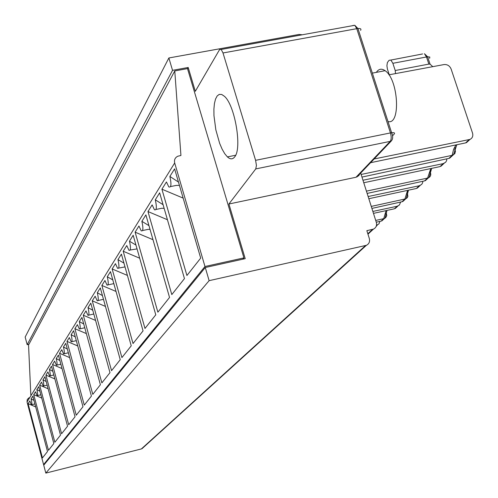<?xml version="1.0" encoding="UTF-8"?>
<svg xmlns="http://www.w3.org/2000/svg" width="498" height="498" viewBox="0 0 498 498"><rect width="100%" height="100%" fill="white"/><g stroke="black" fill="none" stroke-linecap="round" stroke-linejoin="round"><path stroke-width="0.75" d="M135.96 245.06L129.468 241.206L133.171 235.261L155.781 314.817L144.986 328.45L123.199 251.247L139.695 258.213M59.866 360.496L56.23 358.572L58.409 355.086L75.049 416.764L68.718 424.757L52.527 364.505L62.051 368.582M66.969 341.36L84.274 405.111L91.414 396.091L73.598 330.74L71.139 334.675C72.291 339.661 72.31 342.045 71.202 341.827L69.347 337.557L66.969 341.36L77.744 345.961M112.797 279.907L107.282 276.757L110.481 271.628L131.235 345.817L121.917 357.576L101.86 285.447L116.028 291.454M302.286 34.785L298.999 34.455L168.866 57.967L25.161 337.059L27.191 344.684L28.921 344.292M379.93 221.367L378.966 223.851L376.581 225.289M92.261 300.829L111.552 370.668L120.242 359.699L100.31 287.931L97.322 292.718C98.616 298.402 98.567 301.072 97.166 300.73L95.137 296.217L92.261 300.829L105.445 306.426M102.432 295.588L97.322 292.718M92.771 310.254L88.022 307.627L90.81 303.151L109.983 372.641L101.866 382.9L83.284 315.215L95.585 320.444M373.475 213.368L394.404 208.799L397.529 206.409M375.716 220.433L383.74 218.672L385.695 217.676L386.759 215.665L386.355 213.275L386.822 210.747M112.143 268.957L133.034 343.545L143.051 330.896L121.406 254.117L117.964 259.632C119.377 265.888 119.252 268.789 117.596 268.329L115.455 263.654L112.143 268.957L127.413 275.419M118.692 268.092L125.01 266.903M123.94 263.106L117.964 259.632M389.262 74.768L387.382 68.942L386.909 65.705L387.394 62.505L389.112 60.27L390.868 60.053L392.866 63.302L395.225 70.523L428.859 64.093L426.481 56.928L424.439 53.709L427.601 56.766L392.866 63.302M452.358 155.276L449.769 158.103L448.872 158.389L452.172 155.332L454.83 153.683L455.44 151.255L454.904 149.468L454.525 149.83M363.764 182.754L439.995 166.6L443.338 164.047M446.862 158.818L446.656 160.468L445.698 162.211L443.208 163.63L439.995 166.6M366.422 191.145L427.601 178.072L429.637 177.07L430.571 175.726L430.795 174.101L430.297 172.376L430.72 170.229M427.894 177.985L425.417 180.618L424.545 180.899L427.601 178.072L430.776 168.554M367.151 193.429L424.545 180.899M88.022 307.627C89.26 313.055 89.235 315.626 87.947 315.327L85.98 310.895L83.284 315.215M376.115 226.54L377.042 225.351M75.279 336.909L71.139 334.675M130.19 250.027L137.05 248.888M129.468 241.206C130.943 247.792 130.775 250.818 128.963 250.295L126.76 245.539L123.199 251.247M67.336 349.054L63.464 346.982L65.773 343.284L82.979 406.742L76.262 415.226L59.536 353.275L69.658 357.601M56.23 358.572C57.301 363.179 57.351 365.408 56.392 365.252L54.637 361.125L52.527 364.505M83.739 323.999L79.313 321.584L81.927 317.394L100.397 384.749L92.79 394.36L74.874 328.699L86.372 333.598M33.727 394.64L35.514 391.777L37.126 395.686C37.91 395.773 37.823 393.75 36.858 389.617L38.701 386.672L53.834 443.55L48.48 450.304L33.727 394.64L41.739 398.083M63.464 346.982C64.572 351.775 64.609 354.078 63.576 353.891L61.771 349.689L59.536 353.275M242.756 259.209L243.92 257.883L187.497 68.606L174.773 70.934L28.548 345.002L30.814 394.839M44.403 464.379L43.575 464.59L204.977 266.505L243.92 257.883M29.027 397.746L27.265 399.483L27.041 401.954L43.575 464.59M52.832 371.303L49.408 369.504C50.441 373.948 50.503 376.102 49.613 375.965L47.901 371.919L45.909 375.112L54.886 378.959M79.313 321.584C80.508 326.781 80.508 329.253 79.313 329.004L77.402 324.646L74.874 328.699M400.616 202.057L399.427 204.983L397.161 206.247L394.404 208.799M384.188 218.535L381.922 220.844L381.107 221.106L383.74 218.672L386.068 210.617M107.282 276.757C108.632 282.715 108.545 285.497 107.026 285.099L104.941 280.505L101.86 285.447M108.004 284.881L113.837 283.63M49.408 369.504L51.462 366.217L67.566 426.207L61.59 433.752L45.909 375.112M360.035 173.024L358.784 175.676L356.008 177.251L390.195 141.376L255.754 168.915L228.912 204.006L245.209 258.661L205.276 267.513L43.737 465.194L45.822 473.1L141.376 448.935L143.573 447.266M372.865 211.438L397.161 206.247M376.276 222.189L381.107 221.106M39.653 385.141L54.861 442.255L60.507 435.121L44.907 376.725L42.965 379.837C43.955 384.12 44.036 386.205 43.195 386.099L41.539 382.122L39.653 385.141L48.125 388.776M46.183 381.518L42.965 379.837M368.831 198.721L416.34 188.499L419.565 186.028M371.265 206.409L405.683 198.851L407.14 197.837L407.874 196.442L407.513 193.585L407.968 191.213M27.191 344.684L172.532 70.343L188.194 67.473L187.522 68.687M168.866 57.967L172.532 70.343M205.276 267.513L209.123 280.667L45.822 473.1M209.123 280.667L366.397 245.309C369.099 243.908 370.07 241.623 369.311 238.467L366.852 230.667L373.438 229.117C376.115 227.729 377.079 225.47 376.32 222.338L360.689 173.067M255.754 168.915L256.433 165.454L255.599 160.331L390.457 132.922L356.773 28.679L223.004 52.969L255.599 160.331M223.004 52.969L221.218 49.445L219.568 49.601L195.303 91.315L188.194 67.473M234.739 156.82C232.734 159.478 230.294 159.503 227.412 156.901L224.723 153.677L222.102 149.101L219.668 143.412L215.839 129.86L213.966 115.654L213.897 109.168L214.426 103.534L215.541 99.046L217.178 95.933L219.263 94.377L221.703 94.477L224.368 96.257C234.894 104.954 242.252 148.317 234.739 156.82M174.773 70.934L180.93 155.482L177.805 156.229C175.053 157.629 174.014 159.87 174.686 162.958L204.977 266.505M28.1 403.654L42.436 457.936L47.509 451.53L32.818 396.091L31.075 398.886C32.009 402.882 32.109 404.849 31.368 404.774L29.799 400.934L28.1 403.654L35.688 406.916M148.958 225.644L141.874 221.324L145.883 214.893L169.538 297.443L157.872 312.178L135.107 232.161L152.992 239.7M141.874 221.324C143.418 228.271 143.2 231.446 141.214 230.835L138.948 226.005L135.107 232.161M174.605 168.859L200.694 258.107L186.918 275.5L161.912 189.203L166.432 181.957L168.816 186.937C171.225 187.746 171.58 184.248 169.874 176.441L174.605 168.859M163.076 204.697L155.295 199.804L159.646 192.838L184.459 278.606L171.804 294.586L147.968 211.544L167.421 219.724M155.295 199.804C156.92 207.162 156.64 210.486 154.455 209.783L152.133 204.877L147.968 211.544M405.235 199.013L402.863 201.472L402.023 201.746L404.855 199.125L407.569 190.385M422.864 181.266L422.621 182.797L421.682 184.409L419.31 185.748L416.34 188.499M368.128 196.523L419.31 185.748M371.9 208.413L402.023 201.746M142.59 230.543L148.342 229.323L150.047 229.435M156.005 209.459L161.707 208.27L164.128 208.338M170.571 186.576L176.192 185.424L179.423 185.349M178.465 182.069L169.874 176.441M362.961 180.239L443.208 163.63M161.912 189.203L183.152 198.104M432.787 66.664L430.054 64.161L428.859 64.093M374.147 158.962L469.981 139.409C472.446 138.133 473.293 136.016 472.527 133.072L451.12 69.023C449.7 65.786 447.335 64.298 444.023 64.566L388.913 74.831M370.58 162.697L465.593 142.907L469.072 139.689M469.365 139.621L466.495 142.584L465.593 142.907M361.959 177.083L448.872 158.389M395.225 70.523L395.499 73.604M358.909 174.929L359.407 174.829M361.131 174.462L452.172 155.332L453.578 149.363L455.907 144.924M228.912 204.006L356.008 177.251M387.992 121.518C400.934 125.484 398.493 79.257 385.103 70.691C381.624 68.282 378.704 68.842 376.339 72.366M36.858 389.617L39.902 391.191M33.951 400.367L31.075 398.886M430.297 172.376L429.824 172.812M386.355 213.275L385.751 213.841M365.482 245.601L141.376 448.935M27.041 401.954L174.686 162.958M407.513 193.585L406.966 194.089M429.631 58.297L429.799 57.04L427.601 56.766L430.054 64.161M360.608 30.334C361.467 28.977 360.577 28.367 357.931 28.517L391.615 132.729C394.26 132.456 395.113 132.91 394.173 134.08L392.573 135.767M455.278 147.645L454.904 149.468M390.868 60.053L422.609 53.946M367.823 233.755L372.516 229.41M352.808 25.504L354.806 25.286L356.773 28.679L357.931 28.517L354.806 25.286L221.218 49.445M391.615 132.729L390.457 132.922C391.515 136.769 391.428 139.583 390.195 141.376L391.223 141.059C393.003 139.116 393.134 136.34 391.615 132.729M103.472 299.323L98.044 300.531M386.99 210.417L385.041 218.155M453.062 155.052L449.769 158.103M440.898 166.301L444.085 163.356M431.698 168.361L428.921 177.568M428.461 177.805L425.417 180.625M93.805 314.008L88.744 315.147M376.32 226.017L377.384 225.034M60.868 364.206L56.934 365.121M68.351 352.783L64.174 353.754M53.815 374.975L50.105 375.853M84.772 327.759L80.029 328.836M395.25 208.513L397.989 205.985M384.543 218.41L381.916 220.844M76.3 340.657L71.855 341.678M408.491 190.186L406.169 198.615M141.949 448.742L366.397 245.309M405.689 198.864L402.863 201.478M417.212 188.207L420.163 185.48M466.514 142.615L469.988 139.409M456.822 144.737L453.504 154.834M373.438 229.117L367.96 234.185M235.641 155.245L227.412 156.901M385.103 70.691L372.348 73.125M391.223 141.059L356.985 176.952M40.861 394.796L37.549 395.586M34.897 403.928L31.754 404.681M47.161 385.159L43.656 385.987"/></g></svg>
